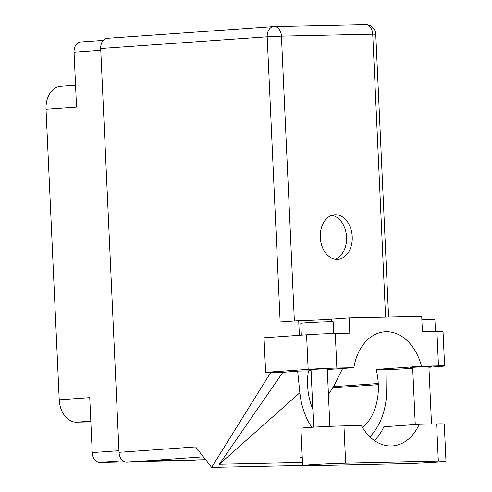 <?xml version="1.0" encoding="UTF-8"?>
<svg xmlns="http://www.w3.org/2000/svg" width="492" height="492" viewBox="0 0 492 492"><rect width="100%" height="100%" fill="white"/><g stroke="black" fill="none" stroke-linecap="round" stroke-linejoin="round"><path stroke-width="0.74" d="M90.805 421.164L76.518 422.173A22.749 16.254 -94 0 1 59.224 399.799L46.033 109.285L76.543 107.139L74.052 52.201A10.074 7.202 -94 0 1 80.547 41.998L103.215 40.399M124.931 461.957L99.888 462.498A10.074 7.202 -94 0 1 92.232 452.591L89.735 397.653L59.224 399.799M76.518 422.173L90.835 421.865M46.033 109.285A22.749 16.254 -94 0 1 60.694 86.241L75.547 85.196M187.741 460.586A10.074 7.202 -94 0 1 187.489 460.61A10.074 7.202 -94 0 1 187.237 460.623L142.483 461.582M402.948 463.71A25.35 0.621 177.4 0 0 438.759 462.074A25.35 0.621 177.4 0 0 445.967 461.312A25.35 0.621 177.4 0 0 438.335 461.219L345.642 463.212A25.35 0.621 177.4 0 0 318.109 464.331A25.35 0.621 177.4 0 0 302.623 465.604A25.35 0.621 177.4 0 0 310.255 465.703L402.948 463.71M301.332 335.15L300.797 323.281A16.248 0.4 -2.6 0 1 305.415 322.789A16.248 0.4 -2.6 0 1 323.146 321.897A16.248 0.4 -2.6 0 1 333.262 321.805L333.797 333.502M421.853 319.825A16.248 0.4 -2.6 0 1 434.897 319.622L435.426 331.313M428.913 366.903L431.582 366.608L424.854 366.669L413.059 367.266L409.99 367.592L412.677 367.641M327.278 369.086L329.947 368.791L323.219 368.852L311.43 369.449L308.355 369.775L311.042 369.824M352.223 236.713A22.343 15.965 86 0 0 334.683 214.764A22.343 15.965 86 0 0 320.28 237.402A22.343 15.965 86 0 0 337.819 259.346A22.343 15.965 86 0 0 352.223 236.713M331.872 215.324A22.343 15.965 -94 0 1 346.553 237.113A22.343 15.965 -94 0 1 334.96 259.192M374.32 440.5A49.403 35.295 86 0 0 383.858 426.755L419.246 424.264L436.638 423.889L438.335 461.219M445.967 461.312L444.27 423.987A25.35 0.621 177.4 0 0 436.638 423.889M308.152 369.351L265.618 372.346L264.044 337.776L306.577 334.781A20.313 0.498 -2.6 0 1 335.273 333.465L336.848 368.034A20.313 0.498 177.4 0 0 308.152 369.351L306.577 334.781M428.926 367.235L438.821 366.54A20.313 0.498 177.4 0 0 444.596 365.931A20.313 0.498 177.4 0 0 438.477 365.851L436.908 331.282L422.388 331.596L421.699 316.338L349.105 317.9L349.794 333.158L335.273 333.465M436.908 331.282A20.313 0.498 -2.6 0 1 443.028 331.362L444.596 365.931M386.927 369.738L412.708 368.379M438.477 365.851L421.496 366.22L376.128 369.412A49.403 35.295 -94 0 1 378.243 383.502L378.299 384.646A49.403 35.295 -94 0 1 362.622 427.714M369.861 436.804A60.94 43.542 86 0 0 386.7 390.869L386.933 369.184L376.128 369.412M312.826 409.159A49.403 35.295 -94 0 1 307.678 386.159L307.623 385.021A49.403 35.295 -94 0 1 308.459 370.87L297.648 371.103L282.857 372.339L219.303 464.263L302.482 462.48M282.857 372.339L265.618 372.346M302.617 465.444L211.621 467.4L270.661 372.598M327.297 369.541L353.828 367.672L336.848 368.034M308.459 370.87L311.079 370.685M299.357 335.286L298.693 320.643L280.151 321.946L267.199 36.789L100.694 48.517L119.033 452.314L195.595 446.921L211.621 467.4M100.694 48.517A10.074 7.202 -94 0 1 107.188 38.314L273.693 26.586A10.074 7.202 86 0 0 267.199 36.789L281.436 36.137L294.37 320.944M205.588 459.694L153.344 460.819L126.69 462.222A10.074 7.202 -94 0 1 119.033 452.314M421.496 366.22A49.403 35.295 86 0 0 384.83 331.78A49.403 35.295 86 0 0 353.828 367.672M349.105 317.9L331.411 319.148A23.161 0.566 -2.6 0 1 298.693 320.643M328.428 394.43L333.558 386.651L342.653 368.459M297.648 371.103L299.856 392.733A60.94 43.542 86 0 0 311.743 427.277M219.303 464.263L299.856 392.733M419.246 424.264A49.403 35.295 86 0 1 392.481 445.93A49.403 35.295 86 0 1 361.337 425.506L343.951 425.881A25.35 0.621 177.4 0 0 316.411 427.001A25.35 0.621 177.4 0 0 300.932 428.28L302.623 465.604M100.774 50.319L74.052 52.201M92.232 452.591L118.959 450.709M187.237 460.623L198.098 459.854M122.926 460.875L99.888 462.498M385.58 317.119L372.727 34.176L281.436 36.137A10.074 7.048 88.8 0 0 274.185 26.562A10.074 10.074 0 0 0 273.693 26.586A10.074 7.202 86 0 1 273.946 26.574A10.074 7.048 88.8 0 1 274.185 26.562L365.482 24.6A10.074 7.048 88.8 0 1 372.727 34.176L375.765 34.219A10.074 10.074 0 0 0 365.482 24.6A10.074 7.048 88.8 0 0 365.242 24.612M203.344 456.822L126.69 462.222M333.558 386.651L378.243 383.502M332.807 387.85L378.299 384.646M331.522 321.707L331.411 319.148M343.951 425.881L345.642 463.212M187.489 460.61L198.227 459.854M431.502 423.999L428.895 366.558M329.88 426.349L327.26 368.742M313.644 427.161L311.024 369.48M415.26 424.547L412.659 367.296M302.236 457.019L299.923 457.529M388.606 317.051L375.765 34.219"/></g></svg>
